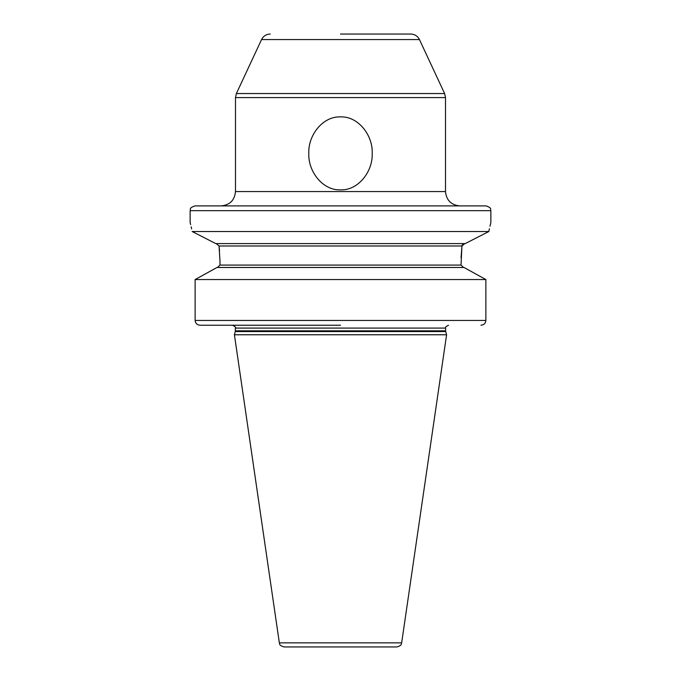 <?xml version="1.0" encoding="UTF-8"?>
<svg xmlns="http://www.w3.org/2000/svg" width="681" height="681" viewBox="0 0 681 681"><rect width="100%" height="100%" fill="white"/><g stroke="black" fill="none" stroke-linecap="round" stroke-linejoin="round"><path stroke-width="1.02" d="M340.5 34.05L410.788 34.05L340.5 34.05M340.5 189.863C322.768 190.663 307.974 171.391 308.799 153.378C307.999 135.349 322.751 116.119 340.5 116.911C358.232 116.111 373.026 135.383 372.201 153.387C373.001 171.416 358.249 190.646 340.5 189.863M340.5 205.892L194.911 205.892C188.237 208.309 191.097 209.297 190.135 210.667L490.865 210.667C489.903 209.297 492.763 208.309 486.089 205.892L340.5 205.892M191.633 228.935L191.157 226.799M190.637 224.602L190.135 222.602L190.135 210.667M192.17 231.523C189.522 219.665 189.522 219.665 192.17 231.523L215.783 243.602L465.217 243.602L488.83 231.523L192.17 231.523L213.366 242.359M487.681 232.102L484.991 233.472M476.096 238.018L470.418 240.929M219.554 250.804L219.052 245.986L216.252 243.602L219.052 245.986L219.98 261.027L219.98 265.079L217.477 267.471M232.621 325.229L200.078 325.229C197.056 324.931 195.404 323.339 195.132 320.453L195.132 279.55L217.009 267.471L203.296 275.022M463.523 267.471L461.02 265.079L461.948 245.986L461.063 257.818M462.561 244.641L462.144 245.296M219.052 245.986L461.948 245.986L464.748 243.602M488.83 231.523C491.478 219.665 491.478 219.665 488.83 231.523L488.941 230.97M490.865 210.667L490.865 222.602L489.971 226.254M489.409 228.731L488.949 230.936M483.765 278.384L465.864 268.493M200.078 325.229L340.5 325.229M485.868 320.453L195.132 320.453L195.132 279.55L485.868 279.55L485.868 320.453C485.596 323.339 483.944 324.931 480.922 325.229M217.009 267.471L463.991 267.471L485.868 279.55M235.268 331.57L234.409 334.771L446.591 334.771L445.732 331.57L235.268 331.57L235.371 328.089C236.137 327.476 235.183 326.522 232.502 325.229M279.346 642.864L401.654 642.864C400.828 643.851 402.88 645.069 396.938 646.95L284.062 646.95C278.12 645.069 280.172 643.851 279.346 642.864L234.409 334.771M340.5 646.95L385.846 646.95L340.5 646.95M270.212 34.05C266.254 34.212 263.377 36.05 261.555 39.566L419.445 39.566C417.623 36.05 414.746 34.212 410.788 34.05M419.445 39.566L444.616 93.552L236.384 93.552L235.49 97.587L235.49 191.574L445.51 191.574C446.361 200.265 451.137 205.041 459.837 205.892M235.49 97.587L445.51 97.587L444.616 93.552M219.98 265.079L461.02 265.079M235.371 330.83L445.629 330.83L445.629 328.089L235.371 328.089M261.555 39.566L236.384 93.552M235.49 191.574C234.639 200.265 229.863 205.041 221.163 205.892M445.629 328.089C444.812 327.621 445.774 326.667 448.498 325.229M445.629 330.83L445.732 331.57M401.654 642.864L446.591 334.771M445.51 97.587L445.51 191.574"/></g></svg>
